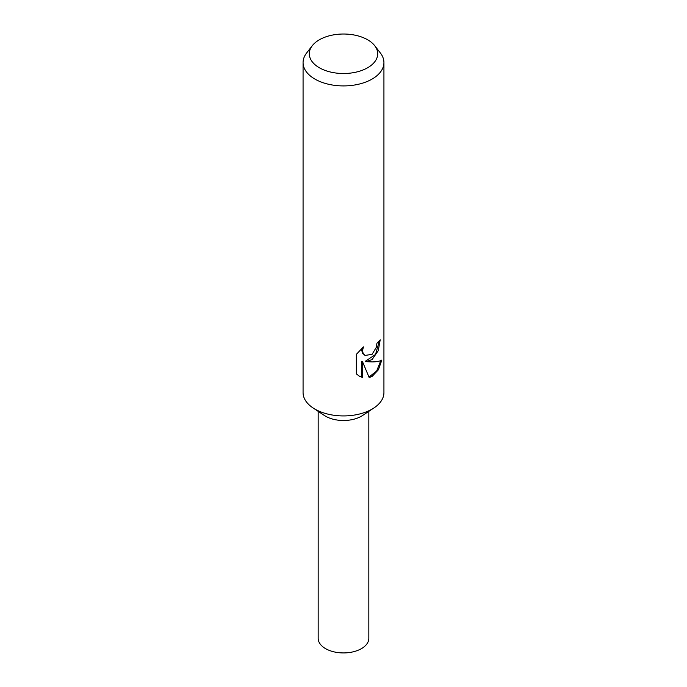 <?xml version="1.0" encoding="UTF-8"?>
<svg xmlns="http://www.w3.org/2000/svg" width="687" height="687" viewBox="0 0 687 687"><rect width="100%" height="100%" fill="white"/><g stroke="black" fill="none" stroke-linecap="round" stroke-linejoin="round"><path stroke-width="1.03" d="M374.724 45.711L380.409 53.045A40.43 23.341 180 0 1 383.93 62.569L383.93 392.586A40.43 23.341 180 0 1 374.029 407.889A40.43 23.341 180 0 1 372.088 409.091A40.43 23.341 180 0 1 312.971 407.889A40.43 23.341 180 0 1 303.07 392.586L303.07 62.569A40.43 23.341 180 0 1 306.591 53.045L312.276 45.711A34.204 19.751 180 0 1 319.318 39.803A34.204 19.751 180 0 1 374.724 45.711A34.204 19.751 180 0 1 367.682 67.73A34.204 19.751 180 0 1 324.101 70.031A34.204 19.751 180 0 1 312.276 45.711M374.029 407.889L362.633 415.463A25.333 14.625 180 0 1 361.414 416.219A25.333 14.625 180 0 1 324.367 415.463L312.971 407.889M372.088 359.576L366.102 361.654L372.088 361.92C376.545 361.869 379.791 361.259 381.835 360.082L378.4 369.795L372.088 376.424L369.185 377.592L362.521 361.68L362.521 377.515L359.301 376.15L356.347 373.891L356.347 354.363L363.432 346.875L362.504 350.705L363.174 353.522L365.029 355.445L372.088 354.329L376.347 347.253L376.94 343.174A40.43 23.341 0 0 0 380.194 339.85L378.271 350.645L372.088 359.576M383.93 62.569A40.43 23.341 180 0 1 372.088 79.074A40.43 23.341 180 0 1 328.025 84.14A40.43 23.341 180 0 1 303.07 62.569M379.404 340.786L375.54 354.458L365.372 361.233L366.102 361.654M365.037 355.445L362.435 353.092L361.757 350.276L362.075 348.077M358.923 375.926L361.774 377.086L361.774 361.25L362.521 361.68M368.971 377.043L376.613 371.066L380.83 360.581M361.774 377.086L362.521 377.515M368.833 411.341L368.833 638.3A25.333 14.625 180 0 1 361.414 648.648A25.333 14.625 180 0 1 333.805 651.817A25.333 14.625 180 0 1 318.167 638.3L318.167 411.341"/></g></svg>
